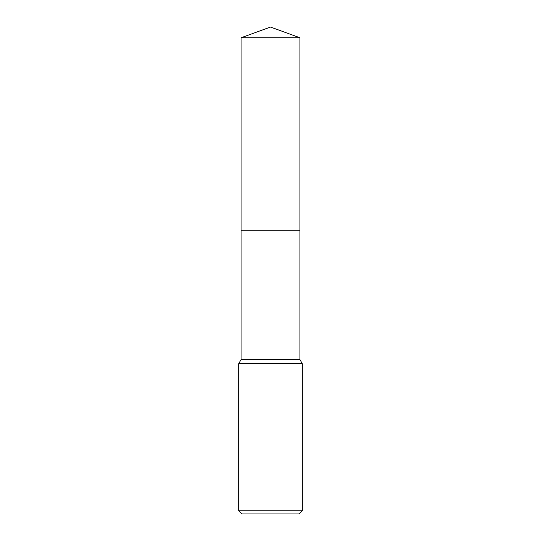 <?xml version="1.0" encoding="UTF-8"?>
<svg xmlns="http://www.w3.org/2000/svg" width="541" height="541" viewBox="0 0 541 541"><rect width="100%" height="100%" fill="white"/><g stroke="black" fill="none" stroke-linecap="round" stroke-linejoin="round"><path stroke-width="0.81" d="M241.063 37.762L299.937 37.762L270.5 27.05L241.063 37.762L241.063 230.723L299.937 230.723L299.937 359.603L302.324 363.741L302.324 510.765L238.676 510.765L241.861 513.95L299.139 513.95L302.324 510.765M299.937 37.762L299.937 230.723L241.063 230.723L241.063 359.603L299.937 359.603M241.063 359.603L238.676 363.741L302.324 363.741M238.676 363.741L238.676 510.765"/></g></svg>
